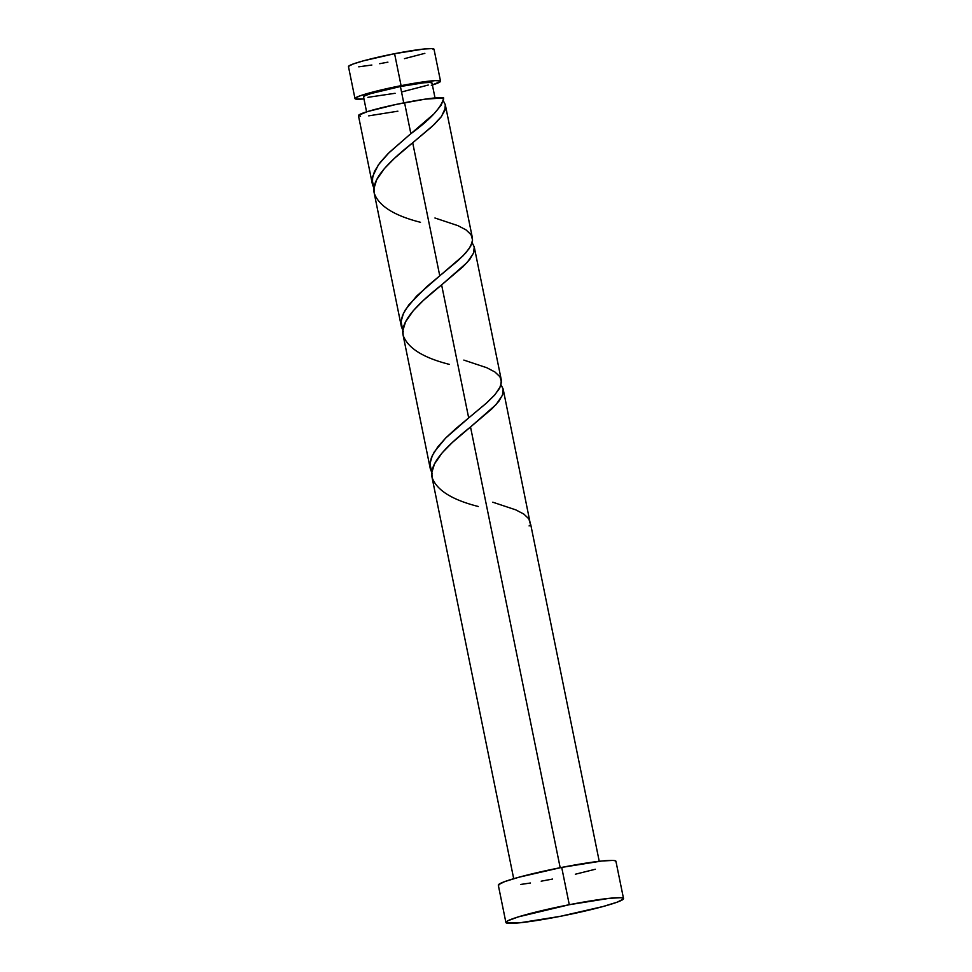 <?xml version="1.0" encoding="UTF-8"?>
<svg xmlns="http://www.w3.org/2000/svg" width="972" height="972" viewBox="0 0 972 972"><rect width="100%" height="100%" fill="white"/><g stroke="black" fill="none" stroke-linecap="round" stroke-linejoin="round"><path stroke-width="1.46" d="M440.523 81.198L434.01 49.22A43.643 3.499 168.5 0 0 394.583 53.691L401.084 85.67A43.643 3.499 -11.5 0 1 440.523 81.198A43.643 3.499 -11.5 0 1 432.382 85.001M435.019 97.941L431.969 82.936A34.919 2.794 168.5 0 0 400.415 86.52L403.745 102.874L400.415 86.52L370.867 93.567L364.816 95.791L363.771 97.103M569.288 904.713A60.009 4.811 -11.5 0 1 623.526 898.578A60.009 4.811 -11.5 0 1 560.139 916.365A60.009 4.811 -11.5 0 1 505.902 922.501A60.009 4.811 -11.5 0 1 569.288 904.713L561.707 867.413L569.288 904.713L609.42 898.31L620.634 897.715L623.113 898.152L623.356 899.076L617.135 902.174L602.944 906.548L560.139 916.365L520.02 922.768L506.315 922.926L506.084 922.003L508.101 920.654L518.501 916.839L569.288 904.713M623.526 898.578L615.932 861.277A60.009 4.811 168.5 0 0 561.707 867.413A60.009 4.811 168.5 0 0 498.32 885.2L505.902 922.501M599.238 861.301L530.724 524.564A43.643 3.499 168.5 0 0 530.408 524.248L503.168 389.116L502.451 395.24L496.085 404.559L470.521 426.975L560.188 867.717L470.521 426.975L452.284 442.527L442.114 452.916L434.496 463.948L431.86 472.404L432.103 477.677L513.702 878.7M478.321 506.497C451.98 499.839 436.55 490.119 432.042 477.337C428.628 463.012 448.979 444.131 470.521 426.975L492.075 408.665L498.806 401.351L502.621 394.766L503.132 388.946L501.066 384.827L503.18 389.201M443.463 99.691L443.682 97.941A43.643 3.499 168.5 0 0 404.559 102.716L410.864 133.723L433.949 113.894L441.033 105.365L443.463 99.691M403.246 331.44L401.351 326.519L401.108 321.246L402.469 315.657L405.373 309.837L416.648 296.047L439.769 275.817L412.699 142.775L434.253 124.465L440.984 117.138L444.799 110.565L445.31 104.745L443.244 100.626L445.273 104.575L445.455 107.856L441.458 116.506L432.078 126.506L412.699 142.775L439.769 275.817L462.903 255.94L469.233 248.553L472.343 241.967L472.416 237.958L445.346 104.915M445.273 104.575L445.468 105.632M501.345 380.137L474.263 247.022L473.534 253.145L467.18 262.464L441.616 284.881L468.686 417.924L486.134 403.38L494.991 394.668L500.604 386.188L501.345 380.137M432.151 473.546L430.268 468.613L430.013 463.34L431.386 457.763L434.277 451.944L445.565 438.153L468.686 417.924L441.616 284.881L463.158 266.571L469.889 259.245L473.716 252.671L474.227 246.852L472.149 242.721L474.275 247.095M360.551 116.276L358.583 115.291L367.61 111.537L396.175 104.429L425.092 99.168L443.682 97.941C441.592 107.297 430.645 119.228 410.864 133.723L409.248 135.023L410.864 133.723L404.559 102.716A43.643 3.499 168.5 0 0 358.449 115.656L372.446 184.413L372.677 176.394L378.436 164.73L389.322 152.385L409.261 135.023L388.035 153.649L379.991 162.652L374.512 171.327L372.155 179.492L373.989 188.702M374.329 189.333L372.446 184.413M401.351 326.519L374.281 193.477L374.038 188.204L376.674 179.735L384.292 168.703L394.462 158.315L412.699 142.775C391.157 159.918 370.794 178.799 374.22 193.136C378.728 205.918 394.158 215.638 420.499 222.296M430.268 468.613L403.173 335.474L402.943 330.298L405.579 321.841L413.197 310.809L423.367 300.421L441.616 284.881C420.074 302.025 399.711 320.906 403.125 335.243C407.645 348.012 423.063 357.732 449.404 364.391M368.716 115.85L397.888 111.185M552.546 879.065L541.197 881.179M530.457 883.001L520.737 884.447M498.721 885.626L498.49 884.702L504.699 881.604L518.902 877.23L561.707 867.413L601.826 861.01L613.053 860.414L615.531 860.852L615.762 861.775M595.35 869.247L575.339 874.229M348.778 66.934L348.608 66.266L353.128 64.006L363.443 60.823L394.583 53.691L401.084 85.67A43.643 3.499 -11.5 0 0 354.987 98.609A43.643 3.499 -11.5 0 0 363.953 98.925L355.278 98.913L355.108 98.245L359.628 95.985L376.832 91.016L401.084 85.67L435.067 80.615L440.231 80.895L440.401 81.563L431.361 85.317M367.902 97.334L395.094 93.288M401.8 91.927L428.251 85.038M431.872 83.228L430.292 82.438L423.756 82.79L400.415 86.52A34.919 2.794 168.5 0 0 363.54 96.86L366.59 111.853M387.913 62.159L379.663 63.702M371.851 65.027L358.741 66.813M354.987 98.609L348.474 66.631A43.643 3.499 168.5 0 1 394.583 53.691L423.756 49.037L431.92 48.6L433.889 49.584M424.849 53.339L404.486 58.648M529.084 525.937L530.603 524.916L528.853 518.854L523.872 514.103L515.768 509.863L492.768 502.196M434.946 217.995L457.946 225.662L466.05 229.902L471.031 234.653L472.586 240.048L470.715 246.159L465.649 253.048L457.933 260.654L426.805 286.631L408.896 304.758L403.429 313.434L401.072 321.598L402.906 330.808M463.851 360.09L486.851 367.756L494.955 372.009L499.936 376.747L501.503 382.142L499.62 388.265L494.566 395.142L486.838 402.748L455.722 428.737L445.856 437.85L437.813 446.853L432.333 455.528L429.976 463.705L431.811 472.914"/></g></svg>

